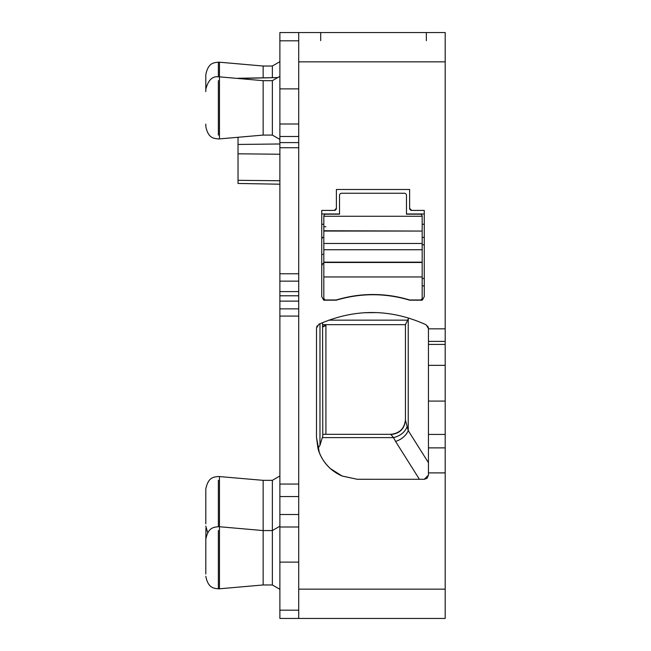 <?xml version="1.0" encoding="UTF-8"?>
<svg xmlns="http://www.w3.org/2000/svg" width="651" height="651" viewBox="0 0 651 651"><rect width="100%" height="100%" fill="white"/><g stroke="black" fill="none" stroke-linecap="round" stroke-linejoin="round"><path stroke-width="0.98" d="M422.173 230.747L422.173 216.27A2.091 2.091 0 0 0 420.082 214.179L406.476 214.179L406.476 195.349A2.091 2.091 0 0 0 404.385 193.257L341.612 193.257A2.091 2.091 0 0 0 339.521 195.349L339.521 214.179L325.915 214.179A2.091 2.091 0 0 0 323.824 216.27L323.824 231.064L422.173 231.064L323.824 230.747M422.173 231.064L422.173 262.475L323.824 262.475L323.824 231.064M323.824 262.475L323.824 276.952L422.173 276.952L422.173 262.475M422.173 276.952L422.173 297.881A2.091 2.091 0 0 1 420.082 299.973L409.617 299.973A125.553 125.553 0 0 0 336.38 299.973L325.915 299.973A2.091 2.091 0 0 1 323.824 297.881L323.824 276.952M205.806 523.803L205.806 489.031C208.312 476.442 214.382 477.167 218.362 476.475L263.142 480.34L263.142 530.565L219.46 526.74L219.46 476.524M279.849 589.301L272.354 584.972L272.354 480.34L263.142 480.34M272.354 480.34L279.881 475.995M298.719 32.55L298.719 61.845L445.194 61.845L445.194 32.55L279.881 32.55L279.881 618.45L445.194 618.45L445.194 447.88L428.448 447.88L428.448 401.081L445.194 401.081L445.194 447.88M279.881 562.114L298.719 562.114M279.881 295.79L298.719 295.79M279.881 88.886L298.719 88.886M279.881 61.682L272.354 66.028L272.354 77.672M272.354 584.972L263.142 584.972L263.142 530.565L272.354 530.565L279.881 526.211M238.03 78.266L277.717 77.575L238.03 78.478M279.881 143.985L238.03 144.449L238.03 137.28M238.03 144.449L238.03 153.807L279.881 154.238M279.881 180.75L238.03 180.319L238.03 153.807M238.03 180.319L238.03 183.468L279.881 184.2M263.142 80.675L272.354 80.675L272.354 135.082L263.142 135.082L263.142 80.675L219.46 76.851L219.46 62.203L263.142 66.028L272.354 66.028M426.356 40.655L426.356 32.55M445.194 61.845L445.194 401.081M298.719 61.845L298.719 618.45M320.691 32.55L320.691 40.655M263.142 77.827L263.142 66.028M427.097 478.192L428.448 475.116L428.448 447.88M428.448 475.116L424.265 479.299L426.91 478.355M357.309 479.291L342.19 476.06C331.367 471.308 323.759 463.504 319.356 452.648L316.5 437.448L316.5 328.031L318.917 324.239L319.975 323.75L319.975 445.284L317.973 448.458C319.877 455.838 323.986 462.519 330.309 468.517L342.06 475.995L357.309 479.282L424.265 479.299M445.194 365.349L428.448 365.349L428.448 328.527L426.071 324.751C390.388 308.623 354.665 308.452 318.917 324.239M411.709 210.411A2.091 2.091 0 0 1 409.617 208.32L411.709 210.411L424.265 210.411L424.265 296.62L422.287 300.184L409.715 300.184C385.237 292.917 360.76 292.917 336.282 300.184L323.718 300.184L321.732 296.62L321.732 210.411L334.288 210.411L336.38 208.32A2.091 2.091 0 0 1 334.288 210.411M409.617 208.32L409.617 189.49L336.38 189.49L336.38 208.32M428.448 365.349L428.448 401.081M263.142 584.972L219.46 588.797L219.46 526.74L218.362 526.692L218.362 480.275M317.973 448.458L316.5 437.448M316.5 328.031L317.175 325.76M377.027 312.594L364.104 312.74M428.448 328.527L428.309 327.437M427.967 326.574L427.658 326.078M323.718 300.184L325.915 299.973M323.824 237.403L321.732 237.403L321.732 278.538M336.282 300.184A125.553 125.553 0 0 1 351.027 296.628L351.027 296.628C365.675 294.065 380.322 294.065 394.97 296.628A125.553 125.553 0 0 1 409.715 300.184M322.782 324.662L405.435 324.662L408.714 318.046M405.435 324.206L405.435 420.082L408.234 430.612A14.647 9.936 -32.2 0 1 395.556 441.411L393.505 437.61L390.787 434.307L322.782 434.307M319.975 445.284L322.782 436.056L322.562 322.611M325.915 434.307L325.915 324.662M422.173 237.403L424.265 237.403M323.742 326.11L322.904 326.778M325.915 325.5L322.782 326.916L325.915 325.5M322.88 254.354L321.732 254.354M205.806 539.476L205.952 527.953M205.806 564.604L205.806 566.866M263.142 135.082L219.46 138.907L219.46 76.851L218.362 76.81L218.362 62.162C214.382 62.854 208.312 62.13 205.806 74.71L205.806 91.628M205.806 574.019L205.806 539.248C208.312 526.659 214.382 527.383 218.362 526.692M219.46 138.907L218.362 138.956C214.431 138.329 208.23 138.875 205.806 126.4L205.806 124.129M407.03 426.812C404.857 432.272 400.349 435.869 393.505 437.61L322.676 437.61M405.435 419.659C404.54 428.561 399.657 433.444 390.787 434.307C399.616 433.379 404.499 428.496 405.435 419.659M405.435 420.082C404.564 428.838 399.681 433.647 390.787 434.502M323.824 216.27L422.173 216.27M323.824 243.474L422.173 243.474M323.824 249.748L422.173 249.748M323.824 262.158L422.173 262.158M323.824 226.735L325.915 226.735M279.881 610.19L298.719 610.19M279.881 527.001L298.719 527.001M279.881 514.493L298.719 514.493M298.719 496.55L279.881 496.55M279.881 484.043L298.719 484.043M298.719 316.069L279.881 316.069M279.881 308.867L298.719 308.867M298.719 301.136L279.881 301.136M279.881 291.599L298.719 291.599M298.719 281.142L279.881 281.142M279.881 273.762L298.719 273.762M298.719 147.728L279.881 147.728M279.881 142.593L298.719 142.593M279.881 136.507L298.719 136.507M279.881 123.999L298.719 123.999M279.881 40.81L298.719 40.81M298.719 589.155L445.194 589.155M445.194 328.828L428.448 328.828M428.448 472.895L445.194 472.895M445.194 341.384L428.448 341.384M428.448 344.428L445.194 344.428M445.194 434.429L428.448 434.429M219.46 588.797L218.362 588.838L218.362 530.5M218.362 135.148L218.362 80.61M408.234 318.705L408.234 430.612L428.448 462.69M419.423 479.299L395.556 441.411M407.29 320.162L328.755 320.162M424.265 285.887L422.173 285.887M321.732 224.253L323.824 224.253M422.173 224.253L424.265 224.253M424.265 213.967L406.476 213.967M339.521 213.967L321.732 213.967M325.915 325.166L322.782 326.468M321.732 266.397A4.183 3.849 180 0 1 323.824 263.061M322.497 237.403L321.732 239.104M422.173 278.506L424.265 278.506M422.173 244.784L424.265 244.784M207.677 532.656L205.806 526.065M272.354 135.082L279.881 139.436M272.354 80.675L279.881 76.33M218.362 62.162L219.46 62.203M218.362 588.838C214.431 588.211 208.23 588.764 205.806 576.29M218.362 76.81C212.275 76.118 208.092 80.301 205.806 89.358"/></g></svg>

